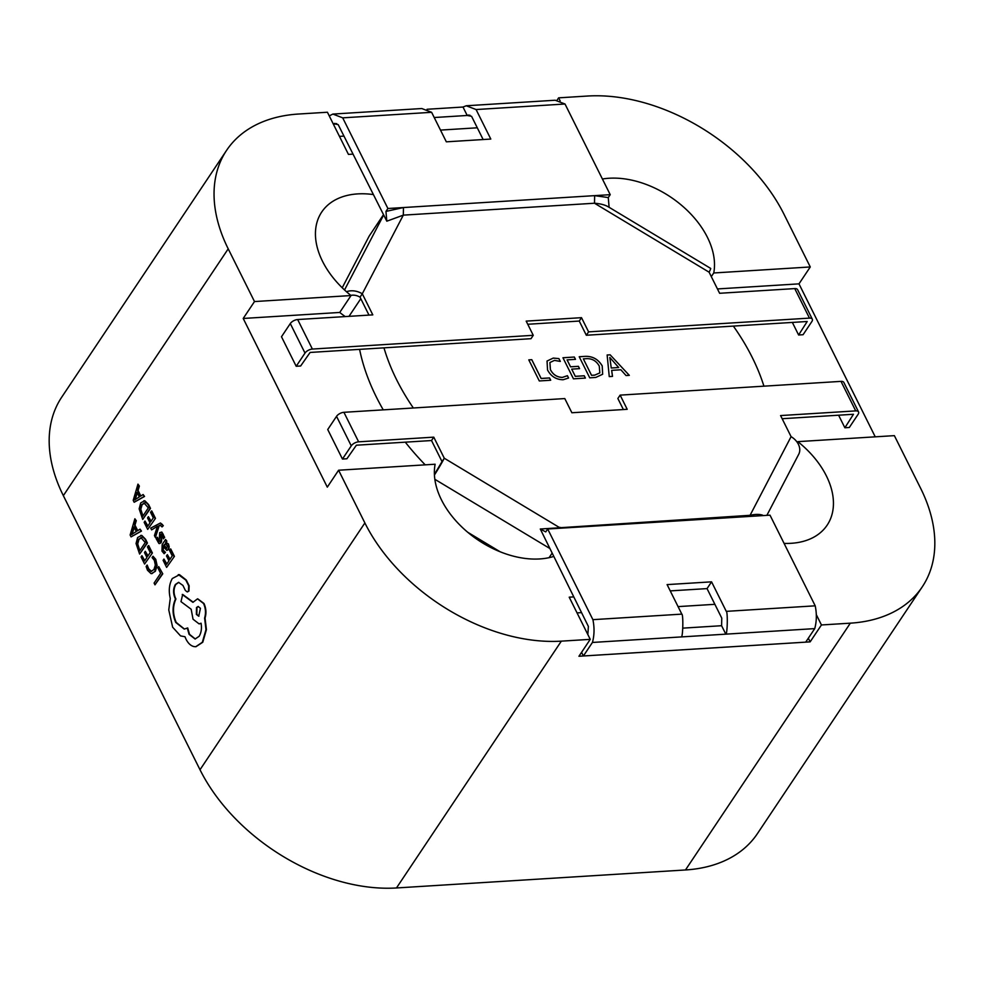 <?xml version="1.0" encoding="UTF-8"?>
<svg xmlns="http://www.w3.org/2000/svg" width="984" height="984" viewBox="0 0 984 984"><rect width="100%" height="100%" fill="white"/><g stroke="black" fill="none" stroke-linecap="round" stroke-linejoin="round"><path stroke-width="1.48" d="M681.814 614.127C683.437 614.36 682.97 637.3 681.346 636.919L725.811 634.151C727.434 634.532 727.902 611.593 726.278 611.359L711.567 581.839L667.103 584.607L681.814 614.127L592.897 619.662C594.545 627.62 594.398 635.221 592.429 642.454L583.389 655.984L805.699 642.146L814.74 628.616L725.811 634.151L721.604 625.713L721.764 618.124L707.041 588.604L670.239 590.892L707.041 588.604L711.567 581.839M726.278 611.359L815.207 605.824L770.005 515.161L547.694 528.998L545.751 531.901L540.29 529.023L588.37 626.427L587.854 634.569M540.29 529.023L750.079 515.296L791.087 436.65L780.583 415.568L855.723 410.894L841 381.374L620.129 395.125L617.866 398.508L623.376 409.553M620.129 395.125L627.202 409.307L571.876 412.751L564.791 398.569L343.92 412.308L358.631 441.828L433.772 437.154L444.288 458.237L442.025 461.619L431.521 440.537L356.38 445.211L346.897 458.765L342.457 459.036L351.263 445.85A5.953 2.927 153.5 0 1 358.631 441.828M782.145 418.717L853.46 414.276L844.875 427.769L838.602 415.199M433.772 437.154L431.521 440.537M841 381.374A5.953 2.927 -26.5 0 1 843.841 382.432L858.565 411.952A5.953 2.927 153.5 0 0 855.723 410.894M844.875 427.769L849.315 427.487L858.122 414.301A5.953 2.927 153.5 0 0 858.565 411.952M342.457 459.036L327.733 429.528L336.54 416.343A5.953 2.927 -26.5 0 1 343.92 412.308M791.087 436.65A16.236 12.165 27.5 0 1 798.713 454.3L766.868 515.358M754.433 516.133L750.079 515.296C755.306 514.14 759.476 514.103 762.6 515.186L763.289 515.579M434.411 474.423L442.025 461.619M434.436 475.001A16.236 0.873 -59 0 0 444.288 458.237L558.887 527.19L563.254 528.027M549.109 557.657L551.962 553.389M467.732 532.27L500.216 551.815M682.81 628.136L721.604 625.713M583.389 655.984L581.569 652.331M547.694 528.998L592.897 619.662M815.207 605.824C816.855 613.758 816.708 621.359 814.74 628.616M334.904 123.344L333.822 123.775L338.176 124.611L386.81 221.191L403.305 215.139L403.465 207.538L385.962 211.412L387.905 208.51L610.215 194.672L565.013 104.009L555.185 100.233L466.256 105.768L462.997 107.035L427.056 109.273M329.246 115.891L332.875 114.07L421.792 108.535L431.619 112.311L446.342 141.831L490.795 139.064L476.084 109.544L466.256 105.768M483.144 139.543L471.57 116.309L467.203 115.472L462.997 107.035M468.286 115.042L470.044 115.288M296.196 366.269L305.003 353.084A5.953 2.927 -26.5 0 1 312.383 349.062L533.254 335.31L531.003 338.693L310.12 352.444L300.649 365.987L296.196 366.269L281.486 336.749L290.292 323.564A5.953 2.927 153.5 0 1 297.66 319.542L372.801 314.868L362.296 293.786L360.033 297.156L368.975 315.101M533.254 335.31L526.182 321.116L581.507 317.672L588.592 331.866L586.329 335.249L579.256 321.055L527.756 324.265M346.503 291.756A16.236 12.165 27.5 0 1 362.296 293.786L403.305 215.139L594.496 203.233L709.095 272.187L719.611 293.281L794.752 288.595L809.463 318.115L588.592 331.866M809.463 318.115A5.953 2.927 -26.5 0 1 812.304 319.185A5.953 2.927 -26.5 0 1 811.874 321.534L803.067 334.72L798.614 334.99L807.212 321.497L586.329 335.249M812.304 319.185L797.594 289.665A5.953 2.927 153.5 0 0 794.752 288.595M792.354 322.42L798.614 334.99M709.095 272.187A16.236 0.873 -59 0 0 710.694 268.423L608.333 206.837M608.272 197.575L594.644 195.644L594.496 203.233C600.917 203.725 605.787 205.09 609.121 207.353L608.272 197.575L610.215 194.672M350.845 295.397A10.824 8.106 27.5 0 1 360.033 297.156M342.223 287.771L369.172 236.098L383.256 215.016M336.651 123.59L333.453 124.316M339.468 136.382L343.908 136.1M440.488 130.097L477.302 127.797M434.215 117.526L467.203 115.472M387.905 208.51L342.703 117.846L431.619 112.311M385.962 211.412L386.81 221.191M332.875 114.07L342.703 117.846M579.256 321.055L581.507 317.672M763.928 386.171A216.48 142.877 33.7 0 0 752.28 357.524A216.48 142.877 33.7 0 0 733.363 326.098M553.512 556.514A81.18 53.579 -146.3 0 1 441.447 499.847A81.18 53.579 -146.3 0 1 435.125 464.227L338.594 470.229L327.303 487.142L243.208 318.459L254.499 301.559L228.214 248.841A162.36 107.158 -146.3 0 1 226.591 150.355A162.36 107.158 -146.3 0 1 298.521 114.033L327.426 112.237L348.447 154.402L352.899 154.131M254.499 301.559L351.03 295.544A81.18 53.579 -146.3 0 1 322.518 261.301A81.18 53.579 -146.3 0 1 321.707 212.064A81.18 53.579 -146.3 0 1 373.034 194.525M162.053 526.932L162.864 525.702L162.385 524.484L160.343 523.045L150.712 528.101L151.597 529.884L157.44 526.255L154.439 535.579L155.398 537.51L158.719 525.825L160.048 525.149L162.053 526.932L163.307 525.677L160.564 523.045M155.398 537.51L159.162 525.788L160.798 525.001M151.597 529.884L156.886 526.637M167.009 550.376L168.522 549.441L169.211 546.932L168.498 544.041L166.038 542.393L166.85 541.175L165.558 539.49L162.175 544.546L161.954 551.065L164.119 553.709L165.017 552.368L162.778 550.117L163.073 546.206L166.788 550.413L168.079 549.466L168.768 546.956L168.055 544.066L165.62 542.467L166.407 541.212L165.558 539.49M164.119 553.709L165.46 552.344L163.221 550.081L163.516 546.169M167.342 554.668L166.493 555.923L168.94 560.831L166.591 564.349L163.947 559.06L163.11 560.327L166.628 567.387L174.426 556.366L170.749 548.986L169.457 550.265L172.262 555.874L169.789 559.576L167.342 554.668L170.047 559.183M166.85 563.955L163.947 559.06M151.499 573.598L155.337 571.31L157.12 565.566L155.767 559.355L153.012 556.231L152.102 557.584L154.353 560.388L155.337 565.074L153.91 569.564L150.982 571.433L148.301 568.912L147.133 565.025L148.756 568.887L151.61 571.421M151.942 573.647L154.894 571.335L156.677 565.603L155.324 559.379L153.012 556.231M573.66 596.907L569.207 597.177L590.24 639.354L561.335 641.15A162.36 107.158 -146.3 0 1 364.879 522.947L338.594 470.229M797.311 442.443L797.839 441.644L894.37 435.641L920.655 488.347A162.36 107.158 -146.3 0 1 922.279 586.833L757.409 833.645A162.36 107.158 -146.3 0 1 685.479 869.967L396.466 887.962A162.36 107.158 -146.3 0 1 200.01 769.746L63.345 495.653A162.36 107.158 -146.3 0 1 61.721 397.167L226.591 150.355M162.766 573.82L158.707 566.612L157.87 567.854L160.601 573.328L154.094 583.069L154.968 584.84L162.766 573.82L158.707 566.612M145.3 551.298L144.464 552.565L146.911 557.473L144.55 560.991L141.917 555.689L141.069 556.956L144.587 564.029L152.385 552.996L148.707 545.616L147.428 546.895L150.22 552.504L147.748 556.206L145.3 551.298L148.006 555.812M144.82 560.597L141.917 555.689M139.617 554.053L146.973 543.057L145.091 539.281L141.401 535.493L137.625 537.522L136.05 543.5L139.617 554.053L147.415 543.02L145.534 539.244L141.844 535.468L140.774 535.407M137.723 530.634L134.968 525.112L136.284 520.696L134.87 518.777L130.122 535.001L131.069 536.895L141.019 531.114L140.048 529.158L137.379 530.856L134.525 525.136L135.841 520.733L134.87 518.777M131.069 536.895L141.462 531.089L140.048 529.158M159.334 543.439L160.995 542.861L161.585 541.126L161.364 533.992M159.74 543.562L158.891 543.463L160.552 542.885L161.228 537.977M160.035 541.212L158.387 540.388L157.526 537.338L156.185 538.703L158.891 543.463M160.786 538.002L160.638 534.312L162.36 535.271L163.258 538.863L164.648 537.412L161.794 532.061L159.666 532.676L159.26 541.458M163.258 538.863L164.205 537.436L163.196 534.312L161.794 532.061L160.109 532.652M148.387 516.662L147.551 517.928L149.999 522.836L147.649 526.354L145.005 521.053L144.156 522.319L147.686 529.392L155.472 518.359L151.794 510.979L150.515 512.258L153.307 517.867L150.835 521.569L148.387 516.662L151.105 521.176M147.907 525.96L145.005 521.053M142.717 519.417L150.06 508.421L148.178 504.644L144.488 500.856L140.724 502.886L139.15 508.851L142.717 519.417L150.503 508.384L148.621 504.608L144.931 500.831L143.861 500.77M140.81 495.998L138.067 490.475L139.371 486.059L137.957 484.14L133.209 500.364L134.156 502.258L144.107 496.477L143.135 494.522L140.466 496.219L137.612 490.499L138.929 486.096L137.957 484.14M134.156 502.258L144.55 496.453L143.135 494.522M187.452 591.901L188.94 591.064L189.149 585.8L186.283 580.043L179.506 574.693L178.239 574.681M184.438 629.047L176.197 622.405C172.717 614.213 172.618 606.402 175.915 598.973L175.521 598.198C173.455 593.204 173.541 588.641 175.804 584.484L178.793 582.331M195.312 638.985L189.518 634.323L187.723 627.976L184.217 629.071L175.742 622.442C172.274 614.237 172.175 606.427 175.472 598.998L175.078 598.223C173 593.241 173.098 588.666 175.361 584.508L178.571 582.343L182.938 585.431L185.373 590.486L187.231 591.925L188.498 591.089L188.707 585.837L185.828 580.08L178.461 574.656M199.285 623.844L201.093 623.426M193.085 602.11L182.692 594.447L180.982 601.642L191.167 609.244L193.036 619.219L199.063 623.868L201.056 623.229C201.929 628.309 201.302 632.663 199.162 636.279L195.09 639.01L189.076 634.348L187.28 628.001M195.964 646.697L202.778 642.245L206.431 629.625L205.053 618.063C206.492 613.143 206.136 608.284 203.983 603.475L197.747 598.838M351.03 295.544L339.738 312.457A81.18 53.579 33.7 0 0 345.212 316.577M383.969 347.844A216.48 142.877 33.7 0 0 413.341 407.991M797.839 441.644A81.18 53.579 -146.3 0 1 827.163 525.136A81.18 53.579 -146.3 0 1 784.076 543.389M602.405 179.014A81.18 53.579 -146.3 0 1 681.395 205.152A81.18 53.579 -146.3 0 1 713.744 272.974L810.275 266.959L783.99 214.254A162.36 107.158 -146.3 0 0 587.534 96.038L558.629 97.846L560.142 100.872M711.297 276.615L713.744 272.974M549.908 362.53L550.4 369.652C552.996 374.658 556.981 377.253 562.368 377.425L567.411 375.728L568.58 378.004L563.143 379.738C556.194 379.652 550.991 376.405 547.534 369.984L547.043 361.03L553.254 358.078L558.9 358.594L560.314 361.423L554.435 360.39L549.908 362.53L550.425 369.627C553.02 374.621 557.005 377.216 562.393 377.389L567.424 375.691L568.555 378.028M595.775 377.438L589.736 377.819L579.219 356.725L585.492 356.343C592.712 356.171 598.297 359.357 602.233 365.888L602.651 374.252L595.775 377.438M816.289 614.619L821.443 624.963L850.336 623.167A162.36 107.158 -146.3 0 0 922.279 586.833M610.129 354.806L629.317 375.347L626.058 375.556L620.867 369.775L611.679 370.353L612.503 376.392L609.256 376.601L607.14 354.99L610.129 354.806L629.268 375.347M584.238 375.765L585.394 378.077L573.463 378.828L562.946 357.746L574.336 357.032L575.492 359.344L567.091 359.873L570.548 366.811L578.408 366.319L579.564 368.631L571.704 369.123L575.296 376.331L584.238 375.765L585.357 378.09M549.539 377.93L550.696 380.242L539.306 380.956L528.789 359.873L531.778 359.677L541.139 378.446L549.539 377.93L550.659 380.242M557.005 100.257L558.629 97.846M425.199 464.842A227.304 150.023 -146.3 0 1 405.297 442.173M383.256 409.861A227.304 150.023 -146.3 0 1 359.591 349.357M243.208 318.459L339.738 312.457M875.243 436.834L798.983 283.859L810.275 266.959M717.447 288.939L798.983 283.859M590.24 639.354L578.949 656.254L810.152 641.863L821.443 624.963M808.331 638.21L810.152 641.863M577.042 612.897L581.495 612.614M678.074 606.611L714.876 604.311M611.654 370.378L612.478 376.392M607.14 355.027L610.105 354.843M609.822 357.475L611.248 368.028L618.702 367.524L609.822 357.475L611.273 367.991L618.702 367.524M579.232 356.762L585.492 356.343M585.468 356.368C592.7 356.208 598.272 359.394 602.208 365.925L602.233 365.888M602.208 365.925L602.639 374.264M583.352 358.853L591.532 375.347L594.693 375.15L599.822 372.899L599.281 366.134C596.452 360.98 592.233 358.483 586.636 358.656L583.352 358.853L591.556 375.31L594.717 375.113L599.809 372.911M562.971 357.77L574.336 357.032M574.312 357.069L575.456 359.344M567.067 359.898L570.548 366.811M570.523 366.847L578.408 366.319M578.395 366.356L579.527 368.643M575.296 376.331L571.704 369.123M575.271 376.355L584.213 375.802M547.043 361.042L553.254 358.078M553.229 358.114L558.9 358.594M558.875 358.619L560.265 361.399M528.814 359.898L531.778 359.677M531.754 359.713L541.114 378.483L549.515 377.967M154.968 584.84L162.323 573.844M147.133 565.025L146.136 566.513L147.465 570.203L151.056 573.635M144.587 564.029L152.385 552.996M151.942 553.02L148.264 545.64M141.844 535.468L140.995 535.382M141.45 537.608L138.584 539.343L137.268 543.943L139.58 551.015L145.251 542.541L140.933 537.572M141.905 537.584L139.027 539.318L137.711 543.918L139.839 550.622M136.272 531.532L133.972 526.932L131.536 534.558L136.272 531.532M134.242 527.473L131.991 534.533M166.628 567.387L174.426 556.366M173.983 556.39L170.293 549.01M165.718 543.525L163.775 545.148L166.234 548.371L167.489 546.428L165.496 543.525M166.161 543.5L164.217 545.124L166.677 548.346M159.593 541.237L157.944 540.425L157.083 537.362M147.686 529.392L155.472 518.359M155.029 518.384L151.351 511.003M144.931 500.831L144.082 500.745M144.55 502.972L141.671 504.706L140.355 509.306L142.668 516.379L148.338 507.892L144.021 502.935M144.992 502.947L142.126 504.681L140.798 509.281L142.938 515.985M139.359 496.895L137.059 492.295L134.636 499.921L139.359 496.895M137.329 492.836L135.079 499.897M179.506 574.693L172.298 578.543C169.162 584.09 168.485 590.72 170.269 598.444L168.768 609.895L172.655 627.226L180.539 635.885L184.98 636.734L185.988 639.133C188.178 643.425 190.871 645.91 194.094 646.599L195.742 646.709L202.335 642.269L205.988 629.649L204.598 618.087C206.05 613.167 205.693 608.309 203.54 603.5L197.513 598.838L192.925 602.343L182.249 594.484M200.453 608.297L198.104 606.476L196.517 607.534L196.37 614.397L198.719 616.218L200.453 608.297M198.338 606.476L196.96 607.509L196.812 614.36L198.94 616.181M681.346 636.919L592.429 642.454M336.54 416.343L351.263 445.85M434.854 479.306L549.38 548.211M476.084 109.544L565.013 104.009M312.383 349.062L297.66 319.542M305.003 353.084L290.292 323.564M344.535 289.972L383.44 215.385M200.01 769.746L364.879 522.947M63.345 495.653L228.214 248.841M396.466 887.962L561.335 641.15M685.479 869.967L850.336 623.167M349 316.344L360.796 298.693"/></g></svg>
